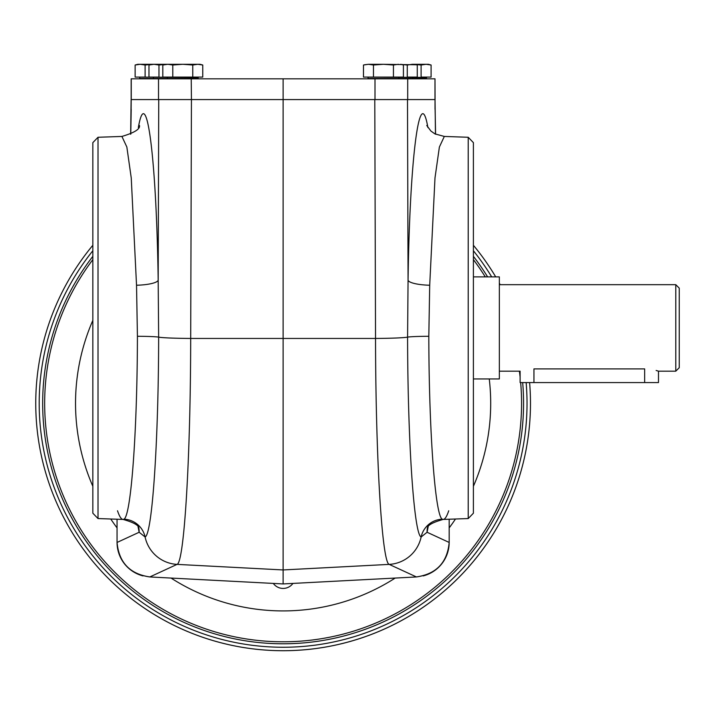 <?xml version="1.0" encoding="UTF-8"?>
<svg xmlns="http://www.w3.org/2000/svg" width="715" height="715" viewBox="0 0 715 715"><rect width="100%" height="100%" fill="white"/><g stroke="black" fill="none" stroke-linecap="round" stroke-linejoin="round"><path stroke-width="1.07" d="M644.653 382.579L644.653 368.895C662.51 371.38 662.51 371.38 644.653 368.895L533.944 368.895C516.087 371.38 516.087 371.38 533.944 368.895L533.944 382.579L658.488 382.579L658.488 371.165L656.138 370.468M499.347 371.165L520.109 371.165L520.109 382.579L533.944 382.579M679.25 367.707L679.25 288.136L675.791 284.677L675.791 371.165L679.25 367.707M427.445 527.911A22.487 21.432 -167.3 0 0 427.078 532.255L421.135 536.992A34.597 34.499 -65.2 0 1 389.192 564.385C382.033 562.973 375.697 458.726 375.536 338.445L374.785 99.582L435.033 99.582L435.471 134.179M435.033 109.315L435.033 99.582M434.988 99.582L434.988 78.82L375 78.82L375 99.582L131.122 99.582L130.648 134.232M117.054 542.399L117.054 542.453C118.931 562.535 129.862 574.029 149.837 576.933L177.043 564.385C184.211 563.054 190.53 458.556 190.699 338.445L191.441 99.582L283.113 99.582L283.113 569.944L389.192 564.385L416.398 576.933C436.373 574.029 447.304 562.535 449.181 542.453L449.181 542.399C448.046 559.416 439.385 570.579 423.209 575.906A34.633 34.597 43.5 0 0 449.181 542.417C447.34 562.535 436.409 574.056 416.398 576.951L283.113 583.932L149.837 576.951C129.826 574.056 118.896 562.535 117.054 542.399A34.633 34.597 136.5 0 0 143.027 575.906M416.264 64.761L383.446 64.296L373.462 65.011L373.462 77.095L403.421 77.095L403.421 65.011L400.749 64.296M426.104 64.296L421.108 65.011L421.108 77.095L431.1 77.095L431.1 65.011L428.419 64.296L426.104 64.296L431.1 65.011L426.104 64.296L412.269 64.296L407.273 65.011L401.178 64.413M414.584 64.296L417.265 65.011L417.265 77.095L407.273 77.095L407.273 65.011M172.798 65.011L167.802 64.296L200.084 64.296L202.765 65.011L197.769 64.296L202.765 65.011L202.765 77.095L192.773 77.095L192.773 65.011L182.79 64.296L172.798 65.011L172.798 77.095L192.773 77.095M197.769 64.296L192.773 65.011M398.425 64.296L393.438 65.011L383.446 64.296L368.466 64.296L363.47 65.011L363.47 77.095L373.462 77.095M421.108 65.011L415.022 64.413M131.203 99.582L131.122 109.315M283.113 583.932L283.113 569.944L177.043 564.385A34.597 34.499 -114.8 0 1 145.1 536.992L139.157 532.255A22.487 21.432 -12.7 0 0 138.79 527.911M136.529 285.231A22.487 5.014 179.1 0 0 158.176 280.226L158.65 337.131C158.489 442.353 152.197 534.597 145.1 536.992A22.487 22.406 -128.1 0 0 123.945 519.188C130.997 516.31 137.262 432.146 137.423 336.282L136.529 285.231L131.247 177.955L126.85 147.022L121.908 136.44C134.393 132.74 140.247 129.084 139.47 125.491M117.51 510.769C119.763 517.499 121.908 520.306 123.945 519.188L123.123 519.439C133.482 522.379 138.746 525.284 138.898 528.144L138.656 527.312M98.018 137.271L92.834 142.643L92.834 513.2L98.018 518.563L98.018 137.271L121.908 136.44M117.054 519.233L117.054 542.363M449.181 542.363L449.181 519.233M426.766 125.491L430.904 131.042L434.917 133.884L444.328 136.44L439.385 147.022L434.988 177.955L429.706 285.231L428.812 336.282C428.973 432.146 435.238 516.31 442.29 519.188L443.112 519.439C432.745 522.379 427.49 525.284 427.329 528.144L427.57 527.312M137.423 336.282A22.487 0.983 -179.8 0 1 158.65 337.131A34.597 1.537 -179.8 0 0 190.699 338.445L375.536 338.445A34.597 1.537 -0.2 0 0 407.586 337.131C407.747 442.353 414.039 534.597 421.135 536.992A22.487 22.406 128.1 0 1 442.29 519.188C444.319 520.323 446.464 517.517 448.725 510.769M428.812 336.282A22.487 0.983 179.8 0 0 407.586 337.131L408.059 280.226A22.487 5.014 -179.1 0 0 429.706 285.231M468.218 518.563L473.401 513.2L473.401 142.643L468.218 137.271L468.218 518.563L443.112 519.439M658.488 371.165L675.791 371.165M393.438 65.011L393.438 77.095M373.462 65.011L368.466 64.296L364.471 64.761M151.205 64.413L145.118 65.011L145.118 77.095L135.135 77.095L135.135 65.011L138.129 64.413M145.118 65.011L140.131 64.296L135.135 65.011L137.807 64.296L151.652 64.296L148.97 65.011L148.97 77.095L158.962 77.095L158.962 65.011L153.966 64.296L148.97 65.011L153.966 64.296L151.652 64.296M165.049 64.413L158.962 65.011M165.487 64.296L162.814 65.011L167.802 64.296L153.966 64.296M162.814 65.011L162.814 77.095L172.798 77.095M131.167 99.582L131.167 78.82L283.113 78.82L283.113 99.582M92.834 256.345A240.446 240.446 0 0 0 283.113 643.786A240.446 240.446 0 0 0 522.665 382.579M487.63 276.893A240.446 240.446 0 0 0 473.401 256.345M92.834 245.281A247.363 247.363 0 0 0 283.113 650.704A247.363 247.363 0 0 0 529.609 382.579A247.363 247.363 0 0 1 59.184 508.437A247.363 247.363 0 0 1 92.834 245.281M500.16 284.677A247.363 247.363 0 0 0 499.347 283.194A247.363 247.363 0 0 1 500.16 284.677M495.718 276.893A247.363 247.363 0 0 0 473.401 245.281A247.363 247.363 0 0 1 495.718 276.893M434.988 78.82L435.069 99.582M375 78.82L283.113 78.82M191.441 99.582L191.227 78.82M292.927 583.422A12.11 12.11 0 0 1 273.309 583.422M395.198 578.06A207.582 207.582 0 0 1 171.037 578.06M117.054 527.893A207.582 207.582 0 0 1 110.754 519.01M92.834 486.298A207.582 207.582 0 0 1 92.834 320.383M489.257 378.95A207.582 207.582 0 0 1 473.401 486.298M455.482 519.01A207.582 207.582 0 0 1 449.181 527.893M473.401 378.95L499.347 378.95L499.347 276.893L473.401 276.893M368.055 77.443L368.055 78.48L426.524 78.48L426.524 77.443L367.707 77.095M139.711 77.443L139.711 78.48L198.18 78.48L198.18 77.443L139.371 77.095M117.054 542.453L139.157 532.255L138.075 526.803M138.344 127.556C146.45 80.732 156.442 157.693 158.176 280.226L158.739 99.582M130.765 134.179L131.203 109.315M427.892 127.556C419.785 80.732 409.784 157.693 408.059 280.226L407.496 99.582M449.181 542.453L427.078 532.255L428.16 526.803M131.247 99.582L131.247 78.82M92.834 259.634A238.453 238.453 0 0 0 283.113 641.793A238.453 238.453 0 0 0 520.663 382.579M520.109 376.975A238.453 238.453 0 0 0 519.385 371.165M485.279 276.893A238.453 238.453 0 0 0 473.401 259.634M473.401 250.751A243.904 243.904 0 0 1 491.688 276.893M526.142 382.579A243.904 243.904 0 0 1 212.123 636.69A243.904 243.904 0 0 1 92.834 250.751M158.524 99.582L158.524 78.82M407.702 99.582L407.702 78.82M412.332 78.82L413.029 77.095M153.895 78.82L153.207 77.095M167.739 78.82L167.042 77.095M398.496 78.82L399.193 77.095M98.018 518.563L123.123 519.439M468.218 137.271L444.328 136.44M499.347 284.677L675.791 284.677M435.113 109.315L435.587 134.232"/></g></svg>
